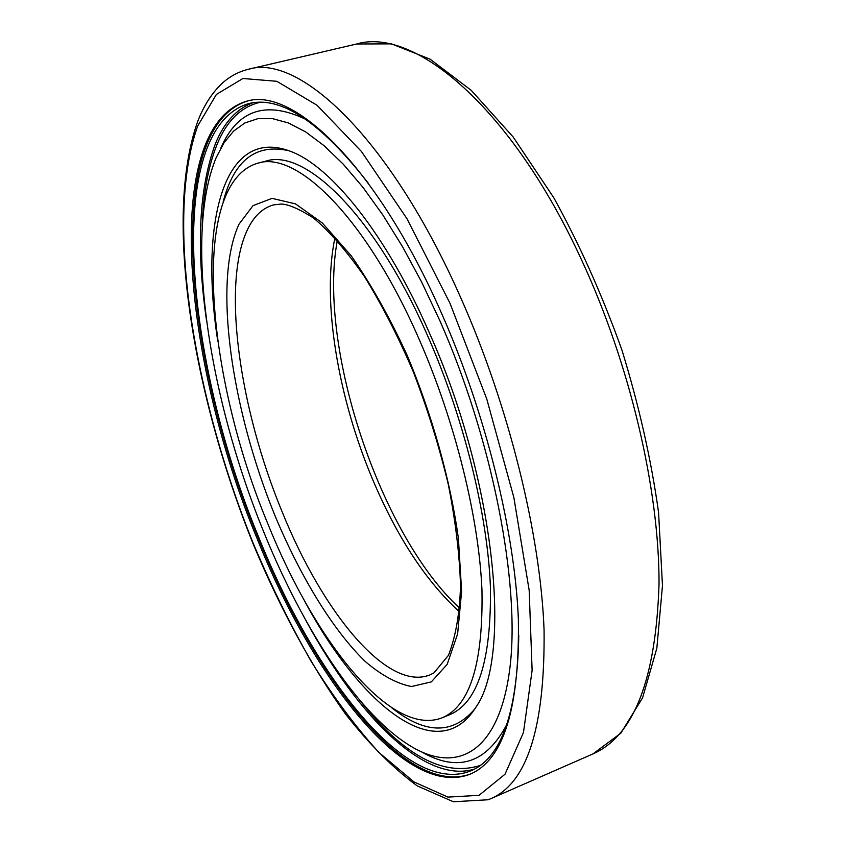 <?xml version="1.0" encoding="UTF-8"?>
<svg xmlns="http://www.w3.org/2000/svg" width="845" height="845" viewBox="0 0 845 845"><rect width="100%" height="100%" fill="white"/><g stroke="black" fill="none" stroke-linecap="round" stroke-linejoin="round"><path stroke-width="1.27" d="M419.627 340.398C455.36 422.13 478.957 518.207 481.967 590.232C483.234 663.399 470.01 705.902 442.294 717.743C391.055 737.991 314.921 641.08 268.097 524.386C205.948 376.257 188.974 183.259 257.778 163.201C296.806 150.188 366.804 218.422 419.627 340.398M256.88 538.011C183.428 361.871 160.539 127.268 246.497 101.273C293.004 86.37 377.071 166.032 441.692 313.611C485.738 413.289 514.816 531.357 518.365 619.174C519.643 708.11 503.652 759.75 470.359 774.083C405.706 799.676 312.734 677.912 256.88 538.011M518.777 635.419C517.298 713.201 501.222 758.387 470.549 770.967C406.392 796.37 314.087 675.831 258.612 536.997C185.646 362.125 163.159 129.401 248.504 103.66C280.603 95.358 320.551 121.902 368.346 183.291M439.78 320.508C492.815 440.245 520.362 584.349 509.905 667.867C499.511 751.881 458.043 773.935 412.244 747.075C359.431 716.116 303.492 629.874 263.999 532.593C209.222 398.956 183.407 236.558 216.151 157.719L223.988 142.826L233.569 131.123L244.849 122.969L257.788 118.691L272.312 118.585L288.303 122.916L305.594 131.883L323.962 145.593L343.176 164.088L362.906 187.273L382.817 214.926L402.526 246.698L421.655 282.093L439.78 320.508M507.011 724.102C486.382 763.362 457.927 772.636 421.644 751.923M223.238 201.564C234.086 160.159 256.024 143.227 289.075 150.78M217.873 341.739C199.526 224.717 222.71 125.366 290.511 151.329C331.124 166.275 386.503 234.593 429.429 333.004C495.529 480.076 512.566 657.241 475.608 707.645C436.886 769.045 358.798 703.389 303.376 598.714M257.778 163.201L265.784 161.141C305.235 148.023 375.603 215.982 428.436 337.641C464.19 419.162 487.639 515.038 490.417 586.99C491.431 660.103 477.943 702.639 449.941 714.595L442.294 717.743M471.098 773.766C406.287 798.145 313.791 676.887 258.137 537.578C184.918 361.998 162.018 128.44 247.268 101.094M474.795 708.944C452.857 734.791 425.151 734.379 391.657 707.719M220.756 148.213C237.413 109.892 265.752 100.259 305.774 119.335M433.791 672.958L429.809 674.965C387.073 691.812 322.515 611.833 282.293 512.165C239.399 408.79 221.073 282.821 247.976 228.604C254.25 215.897 262.732 208.007 273.41 204.934L281.026 204.046C288.071 204.131 298.887 208.768 313.463 217.968C329.613 231.509 346.524 250.902 364.184 276.157C381.708 304.39 398.132 336.416 413.469 372.233C427.676 409.35 439.305 446.815 448.346 484.639C455.603 521.566 459.659 555.323 460.514 585.912C459.722 613.396 455.708 636.517 448.484 655.276L433.971 672.852M239.008 224.189L253.046 205.62L272.069 198.364L295.496 203.877L322.346 223.017L351.161 255.718C370.839 283.878 389.524 317.128 407.227 355.46C432.291 415.307 450.396 480.287 458.412 538.571L461.623 591.32L457.62 633.93L447.153 664.392L431.341 681.883L411.515 686.531C396.77 683.647 381.285 675.25 365.061 661.329C332.497 629.546 300.45 576.639 275.09 515.904C231.393 409.128 212.581 281.575 239.008 224.189M459.31 611.717C426.081 581.212 397.382 537.568 373.205 480.805C338.211 398.597 321.554 301.327 334.926 237.889M592.894 753.941L620.811 733.206L642.591 697.78L656.85 648.199L662.469 585.68L658.582 512.566C651.199 459.627 638.978 405.442 621.909 350.01C602.358 295.412 579.681 244.701 553.876 197.878L513.179 137.017L471.225 90.33L430.105 59.182L391.446 43.866L356.664 43.982C414.008 26.776 511.352 106.829 581.878 260.587C630.222 364.903 659.364 489.984 659.037 584.096C655.878 679.486 633.834 736.101 592.894 753.941L491.135 798.536C527.417 782.819 545.067 726.658 544.074 630.064C540.536 534.568 508.891 405.822 460.683 297.598C390.253 138.041 299.003 53.446 248.472 69.258C238.649 71.667 229.946 76.303 222.362 83.148C212 92.813 203.782 105.572 197.709 121.437M197.719 125.926L216.404 94.429L242.916 78.5L276.854 81.3L317.055 105.276L361.438 151.477L407.015 218.802L450.068 303.439L486.773 399.02L513.855 497.473L529.181 590.349L532.118 670.391L523.456 732.53L504.983 774.263L479.02 795.335L447.945 797.11L413.965 781.921L378.919 752.462C355.534 726.806 332.951 696.449 311.171 661.371C290.131 624.349 270.738 584.814 252.972 542.754C193.41 395.006 164.374 219.077 197.719 125.926M206.666 321.544C195.987 247.648 198.902 188.372 215.412 143.724C224.041 122.536 236.484 108.91 252.729 102.847M474.415 769.098C424.686 784.424 357.741 715.715 306.503 621.593M480.478 765.169L479.041 765.813C442.664 776.724 402.928 754.891 359.843 700.336M202.187 226.544C203.17 193.97 208.113 166.634 217.028 144.527C226.65 120.951 240.952 106.892 259.933 102.351M337.313 240.55C317.393 346.439 380.239 535.318 459.638 608.168M197.487 122.007C163.381 219.087 193.294 395.333 253.331 544.338C279.938 608.062 311.309 666.378 345.7 714.257C369.075 744.065 392.893 767.936 417.187 785.871L453.395 801.757L488.146 799.75L491.135 798.536M356.664 43.982L248.472 69.258"/></g></svg>
